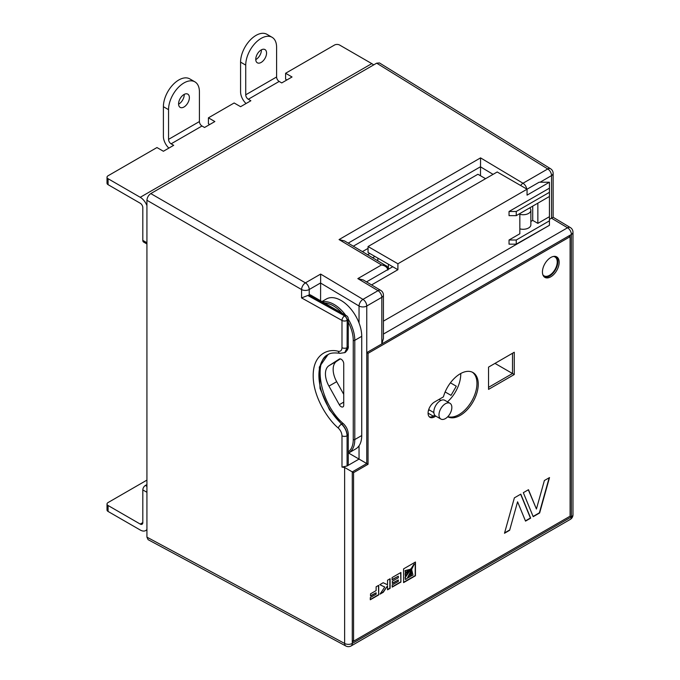 <?xml version="1.0" encoding="UTF-8"?>
<svg xmlns="http://www.w3.org/2000/svg" width="680" height="680" viewBox="0 0 680 680"><rect width="100%" height="100%" fill="white"/><g stroke="black" fill="none" stroke-linecap="round" stroke-linejoin="round"><path stroke-width="1.02" d="M368.058 248.378L362.414 251.634M485.579 178.687L477.912 174.258L353.311 246.194M392.241 267.036L392.241 266.441M388.382 264.214L388.382 269.025M377.833 260.848L377.833 258.128M369.75 253.462L367.574 254.72M374.901 256.428L372.631 257.737M445.417 403.733A9.095 5.253 120 0 0 439.475 411.749A9.095 5.253 120 0 0 440.869 419.041A9.095 5.253 120 0 0 445.417 418.591A9.095 5.253 120 0 0 451.358 410.575A9.095 5.253 120 0 0 449.964 403.282A9.095 5.253 120 0 0 445.417 403.733M449.964 403.282L444.813 400.316A9.095 5.253 120 0 0 440.266 400.767A9.095 5.253 120 0 0 434.325 408.782A9.095 5.253 120 0 0 435.719 416.067L440.869 419.041M428.425 410.575L429.403 410.006M542.861 274.762A10.914 6.298 120 0 0 544.06 275.85A10.914 6.298 120 0 0 549.516 275.306A10.914 6.298 120 0 0 556.648 265.693A10.914 6.298 120 0 0 554.973 256.947A10.914 6.298 120 0 0 553.435 256.453M556.036 256.589A11.823 6.825 -60 0 1 557.056 266.22A11.823 6.825 -60 0 1 549.516 276.054A11.823 6.825 -60 0 1 544.281 276.947A11.823 6.825 -60 0 0 549.516 276.054A11.823 6.825 -60 0 0 557.056 266.22A11.823 6.825 -60 0 0 556.036 256.589M472.319 372.181A25.466 14.705 -60 0 1 475.413 392.776A25.466 14.705 -60 0 1 458.958 414.638A25.466 14.705 -60 0 1 447.856 416.627A25.466 14.705 -60 0 0 458.958 414.638A25.466 14.705 -60 0 0 475.413 392.776A25.466 14.705 -60 0 0 472.319 372.181M447.457 401.837A25.466 14.705 120 0 0 460.751 373.499M301.572 297.908L301.572 289.552L146.931 200.269L146.931 537.149L344.632 643.458L344.632 467.483L341.989 467.1L341.989 435.804C341.836 432.905 340.603 430.321 338.274 428.043C327.76 419.399 313.021 396.559 313.2 375.683C313.021 354.62 327.76 348.211 338.274 351.288C340.603 351.602 341.836 350.404 341.989 347.675L341.989 320.442L301.572 297.908L307.802 295.486L344.632 315.894L308.712 295.154A5.457 3.153 180 0 1 307.802 295.486M338.274 351.288A3.638 2.584 102 0 0 340.043 353.337C334.084 352.521 330.038 352.988 327.896 354.739L319.311 367.064L320.008 388.45L329.443 409.76L341.547 424.125C345.015 427.55 346.868 431.434 347.089 435.778L347.089 465.978L341.989 467.1M320.577 300.781L320.646 274.082L362.967 299.37L378.029 290.675L357.833 278.604L381.505 264.936L386.07 265.769C386.997 265.974 387.778 267.163 388.399 269.331M308.712 295.154L309.221 294.95A3.638 2.099 -60 0 1 310.556 294.993L346.451 315.716A3.638 2.099 120 0 0 344.632 315.894A3.638 2.099 60 0 1 347.2 320.348L347.089 347.65L344.743 352.699M347.089 465.978L347.089 435.778A3.638 2.099 0 0 1 341.989 435.804M549.432 219.359L551.539 218.144L551.539 175.601L540.073 182.223M344.632 467.483L352.282 471.894L352.282 643.424L571.387 516.928L571.387 234.464A5.457 3.153 0 0 0 572.985 232.228A5.457 5.457 0 0 0 570.325 227.545L553.137 217.277L553.137 173.374A5.457 5.457 0 0 0 550.553 168.733A5.457 3.153 121.7 0 0 547.748 168.963L376.677 63.172L150.79 193.588L305.43 282.863L320.646 274.082M383.418 334.067L567.528 227.775A5.457 3.153 -120 0 1 571.387 234.464L366.758 352.605L366.758 463.539L352.282 471.894L366.758 463.539L359.04 459.085L359.04 445.791M146.931 200.269C147.178 197.438 148.461 195.211 150.79 193.588M376.677 63.172L379.449 62.934L550.553 168.733M352.282 641.937L570.095 516.179L571.387 516.928A5.457 3.153 -120 0 1 570.256 519.418L351.152 645.923A5.457 3.153 -120 0 0 352.282 643.424A5.457 3.153 -0 0 1 344.632 643.458A5.457 3.153 118.3 0 0 345.839 646L148.112 539.673L146.931 537.149M480.488 175.746L480.556 157.879L523.005 183.243L547.748 168.963A5.457 3.153 60 0 1 551.539 175.601A5.457 3.153 180 0 0 553.137 173.374M348.576 453.041L359.04 459.085L347.2 465.919A3.638 2.099 180 0 0 348.271 464.431L348.271 434.231A3.638 2.099 180 0 1 347.2 435.71A10.914 6.298 -120 0 0 341.725 424.023A45.483 26.256 60 0 1 328.075 354.637M551.608 218.178C553.622 217.013 553.605 216.996 551.539 218.144M386.07 265.769L344.539 240.95L339.056 239.573L480.556 157.879M387.863 270.096C387.447 267.418 385.322 265.701 381.505 264.936L339.056 239.573M383.418 295.086L383.418 338.521L381.82 343.901L381.82 297.313A5.457 3.153 0 0 0 383.418 295.086A5.457 5.457 0 0 0 380.757 290.402L363.315 279.981L357.833 278.604M320.577 282.957L309.221 289.51A5.457 3.153 0 0 1 301.572 289.552A5.457 3.043 -60 0 1 305.43 282.863A5.457 3.153 -120 0 1 309.221 289.51L309.221 294.95M368.041 353.345L366.758 352.605L568.812 235.943L570.095 236.691L368.041 353.345L368.041 464.287L353.566 472.642L353.566 641.197L570.095 516.179L570.095 235.203M494.972 363.392L512.516 373.515L512.516 353.26L512.516 373.515L488.546 387.353L512.516 373.515L514.267 374.527L514.267 352.249L488.546 367.106L488.546 389.385L514.267 374.527M428.085 413.151L433.228 416.118L434.775 415.225L433.228 416.118A9.095 5.253 -60 0 1 429.369 416.865A9.095 5.253 -60 0 0 433.228 416.118L434.512 416.865L435.804 416.118M445.145 391.96L451.027 395.352L456.297 386.214L450.423 382.823L456.297 386.214M550.8 276.794A11.823 6.825 120 0 0 558.527 266.373A11.823 6.825 120 0 0 556.716 256.896A11.823 6.825 120 0 0 550.8 257.482A11.823 6.825 120 0 0 543.073 267.903A11.823 6.825 120 0 0 544.892 277.38A11.823 6.825 120 0 0 550.8 276.794M447.729 416.763A25.466 14.705 120 0 0 460.241 415.378A25.466 14.705 120 0 0 476.884 392.938A25.466 14.705 120 0 0 472.974 372.529A25.466 14.705 120 0 0 460.241 373.787A25.466 14.705 120 0 0 443.419 396.865L434.512 402.007A9.095 5.253 120 0 0 428.57 410.023A9.095 5.253 120 0 0 429.964 417.316A9.095 5.253 120 0 0 434.512 416.865M368.041 464.287L366.758 463.539M353.566 472.642L352.282 471.894M353.566 641.197L352.282 640.45M509.635 530.289L517.582 501.798L525.529 521.118L530.672 518.143L520.803 494.139L514.369 497.853L504.492 533.264L509.635 530.289L517.582 501.798M544.374 480.531L536.427 509.022L528.479 489.71L523.328 492.677L533.205 516.681L539.639 512.966L549.516 477.564L544.374 480.531M415.454 562.029L403.572 568.888L403.572 582.615L415.454 575.756L415.454 562.029M400.894 582.106L400.894 572.492L392.079 577.583L392.079 579.819L398.344 576.207L398.344 577.779L392.334 581.247L392.334 583.44L398.344 579.972L398.344 581.391L392.19 584.944L392.19 587.129L400.894 582.106L400.639 572.645M387.524 580.218L387.524 584.749L383.163 582.735L379.788 584.681L384.761 587.027L380.01 594.159L383.291 592.263L387.524 585.82L387.524 589.823L390.116 588.327L390.116 578.722L387.524 580.218M378.7 594.915L378.7 585.31L376.116 586.798L376.116 590.606L370.524 593.836L370.524 596.037L376.116 592.807L376.116 594.226L370.294 597.592L370.294 599.769L378.7 594.915L378.437 585.463M370.294 599.479L378.437 594.77M370.524 595.74L376.116 592.807M387.524 589.526L389.852 588.183L389.852 578.867M380.332 593.683L383.036 592.119L387.524 585.82M379.814 584.673L384.761 587.027M392.19 586.832L400.639 581.952M392.334 583.142L398.344 579.972M392.079 579.521L398.344 576.207M403.572 582.318L415.2 575.603L415.2 562.182M410.201 570.112L405.093 577.312L405.356 579.53L407.142 578.493L414.264 564.111L405.356 577.465L405.356 579.53M413.933 564.221L411.188 568.531L405.356 573.852L405.356 575.977L411.273 568.582L410.184 569.245M409.657 569.84L405.093 573.707L405.356 575.977M410.252 569.304L405.093 570.596L405.356 572.611L410.252 569.304L405.356 570.741L405.356 572.611M411.536 570.027L411.12 575.9L412.998 575.11L411.791 570.171L411.383 576.045M410.848 570.461L408.178 577.601L410.278 576.683L411.893 568.939L408.433 577.754M533.111 516.443L539.385 512.822L549.159 477.768M536.427 509.022L528.317 489.796M504.594 532.908L509.379 530.145M525.436 520.88L530.417 517.998L520.642 494.233M341.156 406.7A3.638 2.099 -120 0 0 342.975 406.878A3.638 2.099 -120 0 0 343.731 405.212L343.731 363.681A3.638 2.099 -120 0 0 342.142 360.017A3.638 2.099 -120 0 0 339.337 359.04A3.638 2.099 -120 0 0 339.286 359.074L328.958 365.704A18.19 10.506 -120 0 0 328.958 386.129L339.286 404.694A3.638 2.099 -120 0 0 341.156 406.7M348.271 319.141A29.291 16.907 60 0 1 354.79 340.332L354.79 439.552A29.291 16.907 60 0 1 348.729 452.956L355.674 448.953A29.291 16.907 -120 0 0 361.734 435.54L361.734 336.32A29.291 16.907 -120 0 0 341.028 300.45A29.291 16.907 -120 0 0 326.383 298.996L321.938 301.563M340.323 358.904L336.676 361.241A18.19 10.506 -120 0 0 336.676 381.675L343.731 394.349M146.931 480.114L108.086 502.546A3.638 2.099 0 0 0 107.015 504.024A3.638 2.099 0 0 0 108.086 505.512L140.242 524.076A3.638 2.099 -120 0 0 142.06 524.263A3.638 2.099 -120 0 0 142.817 522.597L142.817 489.914A3.638 2.099 -60 0 1 145.384 485.46L146.931 484.568M108.086 505.512L108.086 511.454L140.242 530.017A10.914 6.298 -120 0 0 145.698 530.562A10.914 6.298 -120 0 0 146.931 529.414M108.086 511.454A3.638 2.099 180 0 1 107.015 509.966L107.015 504.024M184.229 94.376A7.641 4.412 -60 0 1 184.237 94.665A7.641 4.412 -60 0 1 178.585 104.159M178.577 103.87A7.641 4.412 -60 0 1 181.908 96.178A7.641 4.412 -60 0 1 187.799 94.138A7.641 4.412 -60 0 1 189.38 97.631A7.641 4.412 -60 0 1 186.048 105.323A7.641 4.412 -60 0 1 180.157 107.372A7.641 4.412 -60 0 1 178.577 103.87M261.409 49.819A7.641 4.412 -60 0 1 261.418 50.099A7.641 4.412 -60 0 1 255.765 59.593M255.756 59.313A7.641 4.412 -60 0 1 259.097 51.62A7.641 4.412 -60 0 1 264.979 49.572A7.641 4.412 -60 0 1 266.56 53.074A7.641 4.412 -60 0 1 263.228 60.758A7.641 4.412 -60 0 1 257.337 62.806A7.641 4.412 -60 0 1 255.756 59.313M373.626 64.931A10.914 6.298 60 0 0 371.79 63.622L339.626 45.05A3.638 2.099 0 0 0 334.483 45.05L285.6 73.27L292.034 76.984L281.741 82.926L279.166 81.439A3.638 2.099 60 0 1 276.599 76.984L276.599 47.277A21.828 12.605 120 0 0 272.076 37.289A21.828 12.605 120 0 0 255.255 43.137A21.828 12.605 120 0 0 245.726 65.102L245.726 94.809A3.638 2.099 -120 0 0 248.293 99.263L250.869 100.751L240.575 106.692L234.15 102.978L208.42 117.835L214.855 121.55L204.561 127.492L201.986 126.004A3.638 2.099 60 0 1 199.418 121.55L199.418 91.843A21.828 12.605 120 0 0 194.896 81.847L189.745 78.871A21.828 12.605 120 0 0 172.924 84.728A21.828 12.605 120 0 0 163.395 106.692L163.395 136.399A10.914 6.298 -120 0 0 168.878 148.095M194.896 81.847A21.828 12.605 120 0 0 178.075 87.695A21.828 12.605 120 0 0 168.546 109.667L168.546 139.374A3.638 2.099 -120 0 0 171.113 143.828L173.689 145.316L163.395 151.257L156.961 147.543L108.086 175.763A3.638 2.099 0 0 0 107.015 177.25A3.638 2.099 0 0 0 108.086 178.73L140.242 197.302A10.914 6.298 60 0 1 146.931 205.623M272.076 37.289L266.934 34.314A21.828 12.605 120 0 0 250.104 40.163A21.828 12.605 120 0 0 240.575 62.135L240.575 91.843A10.914 6.298 -120 0 0 246.058 103.53M108.086 178.73L108.086 184.671L140.242 203.244A3.638 2.099 60 0 1 142.817 207.697L142.817 240.371L146.931 242.751M146.931 243.984L143.565 242.037A3.638 2.099 -60 0 1 142.817 240.371M108.086 184.671A3.638 2.099 180 0 1 107.015 183.192L107.015 177.25M209.703 124.517L208.42 123.777L208.42 117.835M286.883 79.959L285.6 79.212L285.6 73.27M529.49 207.995L530.137 208.369A7.743 4.471 180 0 1 530.859 210.256L530.859 224.808A7.743 4.471 180 0 1 519.843 228.862L519.843 233.767L509.039 240.006L509.039 244.162L516.248 244.162L549.432 225.301L383.418 321.147M519.843 228.862L519.843 213.562M549.432 182.223L539.146 182.223L397.902 263.772L368.058 246.542L497.208 171.972L527.051 189.202L527.051 195.143L549.432 182.223L549.432 188.165L509.039 211.488L509.039 215.645L516.248 215.645L549.432 196.486L549.432 216.682L537.854 223.371L537.854 203.167M368.058 246.542L368.058 252.484L397.902 269.714L397.902 263.772M397.902 269.714L371.569 284.911M530.859 221.468L532.712 220.397L532.712 206.133M366.512 281.894L392.751 266.738M549.432 196.486L549.432 192.321L516.248 211.488L516.248 215.645M549.432 192.321L549.432 188.165M509.039 211.488L516.248 211.488M549.432 225.003L549.432 220.838L516.248 240.006L516.248 244.162M549.432 220.838L549.432 216.682M532.712 220.397L537.854 223.371M509.039 240.006L516.248 240.006M530.859 210.256A7.743 4.471 180 0 1 519.843 214.31M341.989 347.675A3.638 2.099 0 0 0 347.089 347.65L347.2 320.348A3.638 2.099 180 0 0 348.271 318.869A3.638 3.638 0 0 0 346.451 315.716M380.757 290.402A5.457 3.094 120.9 0 0 378.029 290.675A5.457 3.153 -120 0 1 381.82 297.313L366.758 306.017L366.758 352.605M570.325 227.545A5.457 3.204 120.9 0 0 567.528 227.775L551.471 218.178M480.488 166.753L348.185 243.134M493.077 174.361L480.488 166.829M359.04 322.949L359.04 306.017L320.577 283.033M338.274 428.043A3.638 1.369 -48 0 1 341.547 424.125L341.725 424.023A3.638 1.402 132.9 0 1 343.451 423.767C346.494 426.743 348.1 430.236 348.271 434.231M526.728 189.014A5.457 3.153 -120 0 0 523.005 183.243A5.457 3.094 -59.1 0 0 520.642 185.504M572.985 232.228L572.985 514.692A5.457 3.153 180 0 1 571.387 516.928M366.758 306.017A5.457 3.153 -120 0 0 362.967 299.37A5.457 3.094 -59.1 0 0 359.04 306.017A5.457 3.153 0 0 0 366.758 306.017M344.87 352.623A10.914 6.298 -120 0 0 344.938 352.58A10.914 6.298 -120 0 0 347.2 347.582A3.638 2.099 180 0 0 348.271 346.103C348.627 348.194 347.514 350.353 344.938 352.58L340.043 353.337M341.989 320.442A3.638 2.099 0 0 0 347.089 320.416A3.638 2.099 60 0 0 344.522 315.962A3.638 2.066 119.1 0 0 341.989 320.442M342.057 313.183A28.195 16.277 -120 0 0 333.31 305.796A28.195 16.277 -120 0 0 324.564 303.076M322.464 301.869A29.291 16.907 60 0 1 334.084 304.462A29.291 16.907 60 0 1 345.695 315.282M348.271 451.902A28.195 16.277 -120 0 0 353.251 439.552A1.088 0.629 180 0 0 354.79 439.552L361.734 435.54M353.251 439.552L353.251 340.332A1.088 0.629 0 0 0 354.79 340.332L361.734 336.32M353.251 340.332A28.195 16.277 -120 0 0 348.271 322.235M343.731 402.126L339.286 404.694M336.676 381.675L328.958 386.129M336.676 361.241L328.958 365.704M146.931 492.294L142.817 489.914M145.384 485.46L146.931 486.353M140.242 524.076L142.817 522.597M199.418 121.55L168.546 139.374M276.599 76.984L245.726 94.809M163.395 106.692L168.546 109.667M240.575 62.135L245.726 65.102M201.986 126.004L171.113 143.828M279.166 81.439L248.293 99.263M371.79 63.622L140.242 197.302M433.865 412.582L428.706 409.606M440.869 400.452L439.042 399.398M544.06 275.85L543.073 275.281M554.973 256.947L553.987 256.377M570.256 519.418A5.457 5.457 0 0 0 572.985 514.692M345.839 646A5.457 5.457 0 0 0 351.152 645.923M348.271 318.869L348.271 346.103M328.321 354.493C312.936 360.425 319.898 403.682 343.451 423.767M348.271 453.212L348.729 452.956M145.698 530.562L146.931 529.847"/></g></svg>
